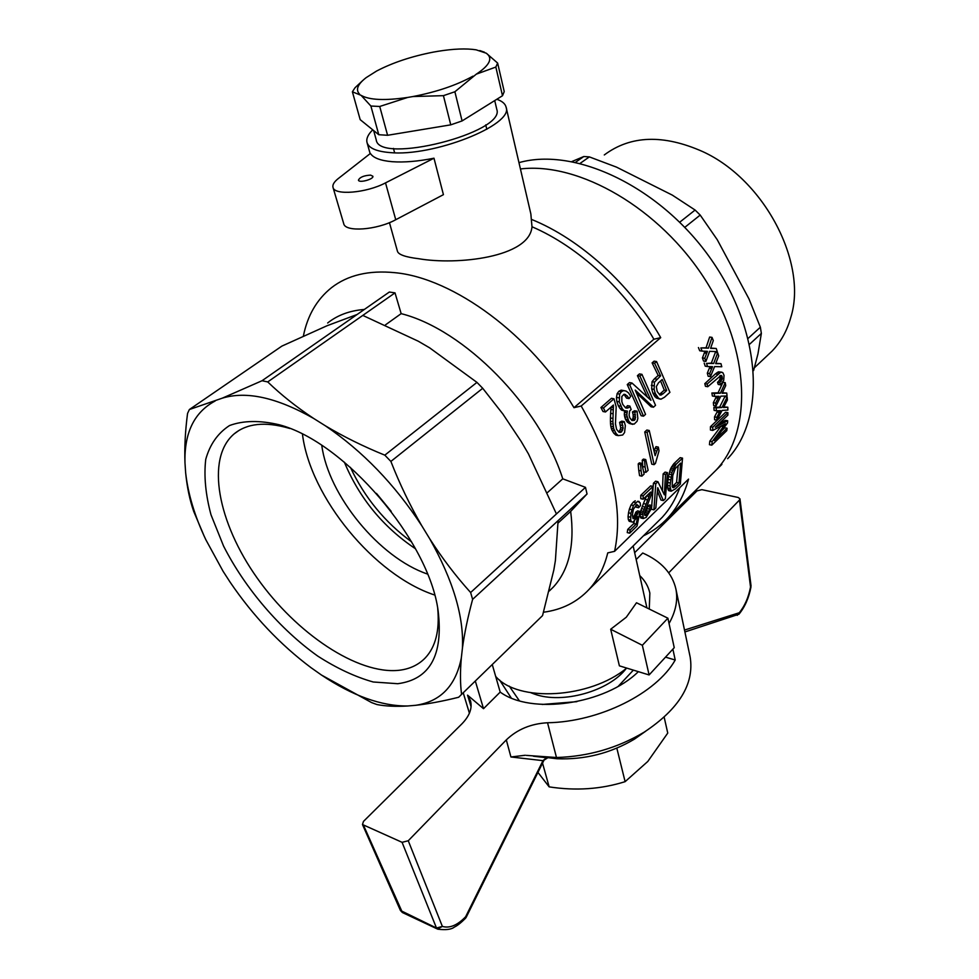 <?xml version="1.0" encoding="UTF-8"?>
<svg xmlns="http://www.w3.org/2000/svg" width="979" height="979" viewBox="0 0 979 979"><rect width="100%" height="100%" fill="white"/><g stroke="black" fill="none" stroke-linecap="round" stroke-linejoin="round"><path stroke-width="1.47" d="M636.179 559.535L642.726 553.013C661.192 561.224 672.243 573.217 675.889 588.991L690.036 656.444M738.9 614.286L739.243 612.756L737.236 615.326M684.908 631.957L738.961 614.212C744.884 606.992 748.886 597.9 750.991 586.898M668.73 572.825L739.439 500.085L739.965 498.862L738.239 497.491L701.87 489.659L696.999 490.895L634.649 552.682M362.475 824.526L402.075 842.319L436.487 928.031L400.411 910.446L362.475 824.526L363.466 821.418L461.892 723.873C469.602 715.918 472.465 708.184 470.483 700.683L467.546 695.151L483.516 708.686L475.317 681.017M483.516 708.686L500.196 692.092L492.253 664.533M639.752 575.591C645.039 580.669 648.404 586.507 649.848 593.103L649.261 609.036M500.196 692.092C531.107 715.086 605.193 704.488 638.357 671.655M669.049 623.513C675.791 611.447 678.068 599.931 675.889 588.991M665.512 657.142L675.216 660.017L672.879 649.15M675.216 660.017C656.407 693.34 599.564 721.902 547.542 722.759L556.476 757.513C588.342 756.522 617.614 748.042 644.28 732.096C679.132 708.894 694.429 683.893 690.171 657.08M402.075 842.319L408.255 840.753L506.314 739.891C517.267 729.379 531.01 723.665 547.542 722.759M437.943 929.206C445.947 930.172 451.417 929.475 454.342 927.101C457.254 925.755 460.974 922.818 465.502 918.29L466.224 917.237L465.637 916.748L465.429 918.363M437.478 929.034L442.373 926.415L436.487 928.031L437.478 929.034M463.226 692.777L469.406 713.214M471.07 706.716L467.546 695.151M466.224 917.237L544.006 760.157L542.978 760.659L546.515 757.697L547.628 757.856M543.59 757.146L556.99 758.749C584.696 759.839 610.504 753.304 634.429 739.145L645.724 731.191M556.476 757.513L526.347 755.384M533.861 756.277L546.563 757.709M408.255 840.753L442.373 926.415C449.655 928.52 457.413 925.29 465.637 916.748L542.978 760.659L510.928 756.975L525.282 755.25M684.505 630.06L739.243 612.756C744.738 606.099 748.507 597.52 750.538 587.021L751.04 585.821L750.538 587.021L739.439 500.085M499.571 680.001L511.209 697.929M519.347 700.756L509.276 686.132M576.888 701.662L542.195 704.452M633.364 670.125L618.349 686.193M530.973 692.789L534.607 694.148C562.509 704.305 609.183 691.137 626.34 668.339M537.948 772.407L549.158 786.871C575.738 790.971 601.057 789.233 625.116 781.658L616.831 748.152M542.537 763.143L549.158 786.871M625.116 781.658L647.792 761.466L667.751 733.075L664.178 717.24M433.978 158.206C417.984 161.4 404.046 162.563 392.163 161.694C380.562 160.691 373.305 157.937 370.405 153.446L338.196 178.619C334.12 181.861 332.383 184.75 332.982 187.295C334.096 195.69 366.293 193.108 385.518 182.877L395.749 219.724L443.426 194.662L433.978 158.206L385.518 182.877M370.564 175.119C363.87 175.522 359.819 177.187 358.449 180.148C358.914 183.318 374.039 179.206 372.864 176.232L370.564 175.119M332.982 187.295L343.702 223.604C344.951 232.378 376.842 230.138 395.749 219.724M645.124 467.081L644.586 460.656L642.236 460.167L643.411 459.078L645.748 459.567L648.135 470.287L645.932 472.367L645.124 467.081L642.787 466.591L642.236 460.167M645.748 459.567L644.586 460.656M642.897 467.252L642.787 466.591M645.932 472.367L643.827 471.927M726.736 393.056L727.054 395.993L720.813 396.152L715.979 406.04L715.637 403.091L719.027 396.311L714.694 396.397L714.18 393.399L720.397 393.191L725.231 382.667L725.72 385.653L722.123 393.252L726.736 393.056L722.367 392.75M715.637 403.091L713.336 402.687L716.542 396.397M715.979 406.04L713.679 405.636L713.336 402.687M725.231 382.667L722.93 382.287L718.096 392.799L720.397 393.191M714.18 393.399L711.88 393.007L718.096 392.799M714.694 396.397L712.382 396.005L711.88 393.007M718.708 397.156L716.408 396.764M717.999 398.245L715.698 397.841M652.993 486.416L651.794 493.416L644.415 513.229L644.88 515.443L645.675 515.48L648.893 511.393L650.105 506.853L651.904 505.531L651.157 508.921L646.164 517.414L643.227 518.54L642.824 513.033L650.594 492.082L643.179 499.217L643.117 495.863L640.755 495.337L650.631 485.902L652.993 486.416L643.117 495.863M650.105 506.853L647.694 506.302L649.493 504.98L651.904 505.531M649.677 509.104L647.266 508.554L647.694 506.302M648.893 511.393L646.47 510.83L647.266 508.554M647.927 513.155L645.504 512.592L646.47 510.83M644.463 513.938L645.504 512.592M646.654 514.807L644.488 514.293M645.675 515.48L644.806 515.284M643.179 499.217L640.804 498.678L640.755 495.337M650.215 493.281L649.518 493.122M649.75 494.554L648.343 494.248M647.523 499.939L645.149 499.4L646.605 495.925L648.979 496.439M645.822 504.099L643.448 503.549L645.149 499.4M644.684 507.049L642.297 506.498L643.448 503.549M643.937 509.153L641.539 508.59L642.297 506.498M643.24 511.307L640.841 510.757L641.539 508.59M642.824 513.033L640.425 512.47L640.841 510.757M642.567 514.734L640.156 514.171L640.425 512.47M642.628 517.071L640.205 516.508L640.156 514.171M643.227 518.54L640.792 517.964L640.205 516.508M641.943 374.333L655.538 405.33L653.458 407.215L635.236 390.083L645.553 414.35L643.533 416.173L629.754 384.992L631.993 383.034L650.949 400.301L639.923 376.095L637.427 375.679L639.446 373.917L641.943 374.333L639.923 376.095M631.993 383.034L629.497 382.593L627.258 384.551L629.754 384.992M643.533 416.173L641.147 415.72L627.258 384.551M653.458 407.215L651.072 406.774L636.68 393.13M647.278 396.776L637.427 375.679M664.276 390.107L666.662 390.523L662.942 393.876L660.544 393.46L664.276 390.107L660.592 380.953M666.662 390.523L662.22 379.509L658.475 382.85L656.322 386.619L657.215 391.576L659.981 395.014L662.942 393.876M661.841 394.61L659.442 394.194L660.544 393.46M661.021 395.1L659.748 394.88M656.579 361.557L669.93 392.334L664.447 397.278L660.923 399.212L658.586 398.306L655.318 393.546L654.107 389.385L654.486 382.116L660.629 375.875L654.596 363.282L652.112 362.879L654.094 361.153L656.579 361.557L654.596 363.282M656.872 379.203L654.425 378.787L652.051 381.7L654.486 382.116M654.107 389.385L651.684 388.957L652.051 381.7M655.318 393.546L652.907 393.117L651.684 388.957M656.346 395.467L653.935 395.039L652.907 393.117M657.435 397.303L655.049 396.874L653.935 395.039M658.586 398.306L655.049 396.874M659.736 399.028L656.187 397.878M660.629 375.875L658.194 375.459L652.112 362.879M658.194 375.459L654.425 378.787M653.715 385.75L651.292 385.322M707.119 384.025L720.801 372.204L722.894 372.742L724.032 375.336L723.714 380.415L720.544 384.845L719.798 382.716L722.404 378.359L721.07 375.349L707.768 386.717L707.119 384.025L704.807 383.646L705.455 386.326L707.768 386.717M719.479 372.95L717.166 372.583L718.5 371.824L721.964 372.216M717.705 374.284L715.392 373.905L717.166 372.583M721.596 375.63L720.556 375.459M722.049 376.12L719.908 375.777M722.233 377.001L719.932 376.634L719.761 375.85M722.404 378.359L720.103 377.98L719.932 376.634M722.11 379.681L719.81 379.301L720.103 377.98M721.29 381.186L718.99 380.807L719.81 379.301M719.798 382.716L717.497 382.336L718.99 380.807M720.544 384.845L718.243 384.453L717.497 382.336M720.801 372.204L718.5 371.824M715.392 373.905L704.807 383.646M682.522 458.135L676.134 464.242L673.785 463.765L680.185 457.658L682.522 458.135L680.319 484.115L675.437 488.876L671.166 491.213L669.966 486L671.961 472.392L676.134 464.242M678.214 465.404L676.562 482.439L678.973 482.953L680.625 463.091L675.314 468.513L672.744 475.647L672.145 486.587L673.54 487.701L675.951 485.89L673.54 485.376L672.145 486.6L674.543 487.126M678.973 482.953L675.951 485.89M676.562 482.439L673.54 485.376M673.54 487.701L672.695 487.518M673.246 468.684L670.896 468.195L673.785 463.765M672.61 470.299L670.26 469.798L670.896 468.195M675.045 465.625L672.708 465.135M674.054 467.081L671.716 466.591M671.961 472.392L669.599 471.902L670.26 469.798M671.374 474.57L669.024 474.069L669.599 471.902M670.848 477.14L668.486 476.638L669.024 474.069M670.456 479.857L668.094 479.355L668.486 476.638M670.077 482.953L667.702 482.451L668.094 479.355M669.966 486L667.58 485.486L667.702 482.451M670.089 488.448L667.69 487.921L667.58 485.486M670.493 490.124L668.082 489.598L667.69 487.921M671.166 491.213L668.755 490.675L668.082 489.598M630.146 530.043L636.203 524.144L637.684 516.692L632.96 522.162L631.577 521.856L630.696 520.106L630.892 513.351L633.413 505.507L637.623 501.309L640.144 502.79L640.499 505.58L638.589 507.734L638.345 505.69L636.803 504.479L633.389 509.288L632.373 515.015L633.046 518.613L635.31 517.94L638.124 512.776L639.997 511.43L637.06 526.017L629.693 533.188L630.146 530.043L627.71 529.455L633.78 523.569L634.27 521.33M638.345 505.69L635.971 505.14L636.215 507.183L638.589 507.734M639.079 501.456L637.623 501.309M635.689 502.631L633.327 502.092L635.249 500.771M633.413 505.507L631.051 504.956L633.327 502.092M631.749 509.68L629.375 509.129L631.051 504.956M630.892 513.351L628.518 512.788L629.375 509.129M630.452 517.193L628.065 516.631L628.518 512.788M630.696 520.106L628.31 519.531L628.065 516.631M631.577 521.856L629.179 521.281L628.31 519.531M636.203 524.144L633.78 523.569M629.693 533.188L627.245 532.6L627.71 529.455M639.997 511.43L637.598 510.879L635.738 512.213L638.124 512.776M637.696 514.122L635.298 513.559L635.738 512.213M636.974 515.566L634.588 515.003L635.298 513.559M636.289 516.704L633.878 516.141L634.588 515.003M635.31 517.94L632.911 517.377L633.878 516.141M634.013 518.735L633.009 518.503M613.98 398.771L616.183 406.86L615.461 423.834L616.562 429.304L618.948 432.167L620.392 432.424L621.628 431.837L623.121 428.153L622.02 422.806L624.235 421.619L625.336 425.632L624.565 432.547L622.705 434.994L618.287 435.631L616.146 433.624L613.686 428.667L612.878 421.765L613.417 405.025L605.487 411.988L603.431 407.986L600.922 407.509L611.459 398.318L613.98 398.771L603.431 407.986M623.121 428.153L620.71 427.676L619.597 422.341L621.812 421.154L624.235 421.619M622.693 430.099L620.282 429.634L620.71 427.676M621.628 431.837L619.217 431.36L620.282 429.634M618.471 431.727L619.217 431.36M620.392 432.424L618.912 432.143M605.487 411.988L602.991 411.51L600.922 407.509M613.515 406.371L612.169 406.126M613.503 407.802L611.018 407.129M613.123 413.774L610.651 413.309L611.018 407.337M612.903 418.437L610.443 417.96L610.651 413.309M612.878 421.765L610.431 421.288L610.443 417.96M612.964 424.152L610.517 423.674L610.431 421.288M613.221 426.636L610.786 426.159L610.517 423.674M613.686 428.667L611.251 428.19L610.786 426.159M614.396 430.699L611.973 430.222L611.251 428.19M616.146 433.624L613.735 433.146L611.973 430.222M618.287 435.631L615.877 435.141L613.735 433.146M622.02 422.806L619.597 422.341M622.864 425.498L620.441 425.033M667.409 472.612L665.39 498.666L663.395 500.612L657.729 487.701L655.844 507.979L653.911 509.851L655.783 483.736L657.912 481.692L664.362 494.848L665.475 474.448L663.126 473.946L665.059 472.111L667.409 472.612L665.475 474.448M657.912 481.692L655.563 481.178L653.434 483.222L655.783 483.736M653.911 509.851L651.476 509.288L653.434 483.222M663.395 500.612L660.972 500.061L657.607 491.605M662.428 490.295L663.126 473.946M727.813 407.215L727.874 410.066L722.11 410.397L716.909 420.175L716.812 417.311L720.434 410.593L716.42 410.788L716.163 407.876L721.939 407.509L727.164 397.082L727.409 399.995L723.53 407.521L727.813 407.215L723.848 406.934M716.42 410.788L714.119 410.385L713.862 407.46L719.638 407.105L724.864 396.691L727.164 397.082M719.357 412.514L717.044 412.098L717.901 410.752M716.812 417.311L714.511 416.895L717.044 412.098M720.091 411.437L717.791 411.021M716.909 420.175L714.597 419.758L714.511 416.895M721.939 407.509L719.638 407.105M716.163 407.876L713.862 407.46M727.678 420.762L715.233 427.26L727.874 415.145L727.899 412.673L712.785 427.138L712.761 430.442L725.488 423.736L712.161 441.615L711.794 445.151L726.785 430.625L727.067 428.239L714.315 440.574L727.532 422.952L727.678 420.762L725.353 420.334L718.965 423.687M727.067 428.239L724.717 427.799L721.829 430.589M727.899 412.673L725.586 412.269L710.46 426.697L712.785 427.138M712.761 430.442L710.436 430.001L710.46 426.697M724.546 424.984L723.591 424.8M723.2 426.807L721.07 426.11M712.161 441.615L709.812 441.162L720.874 426.379M711.794 445.151L709.432 444.699L709.812 441.162M626.07 391.074L628.53 392.897L630.733 396.275L629.056 398.588L627.258 395.993L624.112 394.219L621.849 396.483L621.836 401.598L622.766 404.425L625.667 407.949L628.714 407.705L629.901 406.089L631.161 409.565L629.693 410.874L629.093 415.157L629.754 417.739L631.932 420.493L634.38 420.358L635.298 419.012L634.881 412.355L637.06 411.192L637.843 418.51L637.06 421.264L634.221 424.078L631.382 423.821L628.775 421.239L626.768 415.096L627.343 411.082L623.953 410.568L622.289 408.745L619.279 401.867L619.634 394.109L621.408 391.71L623.684 390.584L626.07 391.074M619.634 394.109L617.137 393.668L618.899 391.257L621.175 390.131L623.684 390.584M618.973 397.853L616.476 397.401L617.137 393.668M619.279 401.867L616.794 401.414L616.476 397.401M620.796 406.163L618.324 405.71L616.794 401.414M622.289 408.745L619.829 408.28L618.324 405.71M623.953 410.568L621.506 410.103L619.829 408.28M625.63 411.253L621.506 410.103M626.878 412.844L624.443 412.392L624.786 411.094M626.768 415.096L624.333 414.643L624.443 412.392M627.111 417.189L624.688 416.724L624.333 414.643M627.796 419.489L625.385 419.024L624.688 416.724M628.775 421.239L626.364 420.774L625.385 419.024M629.938 422.806L627.527 422.341L626.364 420.774M631.382 423.821L627.527 422.341M632.764 424.372L628.983 423.369M637.06 411.192L634.637 410.752L632.458 411.902L634.881 412.355M635.53 414.925L633.107 414.472L632.458 411.902M635.628 417.164L633.217 416.711L633.107 414.472M635.298 419.012L632.887 418.559L633.217 416.711M634.38 420.358L631.969 419.905L632.887 418.559M629.901 406.089L627.466 405.649L626.266 407.252L628.714 407.705M625.263 407.57L626.266 407.252M627.27 408.157L625.557 407.839M625.593 394.623L623.941 394.329M627.258 395.993L623.574 394.561M629.056 398.588L626.597 398.147L624.773 395.54M621.408 391.71L618.899 391.257M649.224 430.491L655.122 455.651L658.329 447.109L659.014 450.854L655.465 463.373L654.107 464.658L647.107 432.424L644.745 431.972L646.862 430.026L649.224 430.491L647.107 432.424M658.329 447.109L655.991 446.632L655.208 448.296L657.545 448.774M656.615 451.025L654.278 450.56L655.208 448.296M655.832 453.387L654.682 453.155M654.107 464.658L651.769 464.168L644.745 431.972M720.972 363.674L721.78 366.746L714.584 366.599L710.485 376.646L709.653 373.562L712.541 366.672L707.56 366.55L706.544 363.417L713.667 363.49L717.693 352.807L718.696 355.928L715.673 363.65L720.972 363.674L715.808 363.295M713.667 363.49L711.329 363.123L715.355 352.44L717.693 352.807M706.544 363.417L711.329 363.123M707.56 366.55L705.223 366.17L704.195 363.038M712.308 367.541L710.118 366.648M711.647 368.63L709.322 368.263L709.971 367.162M709.653 373.562L707.315 373.183L709.322 368.263M710.485 376.646L708.16 376.266L707.315 373.183M641.098 470.875L640.547 464.425L638.198 463.936L639.373 462.847L641.71 463.336L644.133 474.069L641.906 476.161L641.098 470.875L638.749 470.373L638.198 463.936M641.71 463.336L640.547 464.425M641.906 476.161L639.568 475.659L638.749 470.373M716.224 348.487L717.301 351.632L709.604 351.326L705.883 361.447L704.782 358.29L707.425 351.351L702.102 351.118L700.829 347.924L708.429 348.145L712.027 337.388L713.299 340.582L710.57 348.353L716.224 348.487L710.681 348.059M704.782 358.29L702.42 357.91L704.99 351.29M705.883 361.447L703.534 361.067L702.42 357.91M712.027 337.388L709.64 337.045L706.055 347.79L708.429 348.145M700.829 347.924L706.055 347.79M702.102 351.118L699.728 350.763L698.431 347.557M707.23 352.232L704.868 351.865M706.605 353.321L704.231 352.954M660.715 337.645L653.886 339.236C625.116 289.551 578.124 246.524 531.989 226.761L531.316 219.333C580.241 238.998 630.684 284.73 660.715 337.645L581.183 406.016L573.988 407.68C531.205 335.087 453.436 277.987 394.831 272.676C368.814 270.094 347.704 275.099 331.489 287.691C316.866 299.415 307.492 315.532 303.38 336.054M653.886 339.236L573.988 407.68M721.902 464.376L716.212 470.018C752.398 431.812 750.905 351.253 705.284 279.823C659.956 208.294 579.115 161.804 520.436 168.963C579.115 161.804 659.956 208.294 705.284 279.823C750.905 351.253 752.398 431.812 716.212 470.018L668.082 517.646C677.517 507.355 684.333 494.505 688.543 479.098L614.579 551.336L607.751 552.89C604.116 567.575 597.936 579.703 589.211 589.26C577.194 602.109 561.983 609.77 543.565 612.218M389.446 222.637L397.45 251.273C398.416 254.626 405.502 257.11 418.682 258.713C456.52 265.321 529.529 257.624 531.989 226.761M531.316 219.333L530.863 213.973L506.119 107.237C513.791 124.945 432.865 157.068 389.666 152.553C376.217 151.415 368.655 148.037 367.003 142.432C366.109 138.675 368.018 134.478 372.742 129.828M614.579 551.336C623.513 509.765 612.377 461.317 581.183 406.016M668.082 517.646C660.996 525.344 652.773 531.401 643.423 535.843M327.659 322.997C337.51 315.14 349.736 310.624 364.347 309.45M262.042 380.733L357.115 314.492L327.157 325.689L281.915 346.089L189.375 409.528L222.368 398.135L262.042 380.733L267.732 381.92C281.083 394.806 296.392 406.995 313.684 418.461L325.334 425.779C343.629 436.695 363.466 446.485 384.82 455.162L390.878 461.427C399.689 483.969 409.993 505.409 421.778 525.76L429.757 538.842C442.312 558.385 455.933 576.276 470.63 592.515L472.612 599.368C467.803 617.235 464.401 633.597 462.394 648.453L461.329 657.9C460.118 671.827 460.191 683.978 461.586 694.368L458.661 697.256C442.814 701.209 428.484 703.901 415.659 705.308L407.545 705.994C395.651 706.691 385.445 706.202 376.939 704.55L371.592 702.592L321.516 675.069L311.016 667.666C280.116 644.512 253.157 616.036 230.163 582.236L223.102 571.32L205.81 539.674C194.674 516.08 187.956 493.734 185.631 472.612L184.982 462.871C184.382 447.611 185.239 431.139 187.552 413.432L189.375 409.528M204.17 536.137L193.732 511.454C189.742 500.036 187.038 487.089 185.631 472.612M549.305 590.998L553.343 587.07C569.105 569.925 574.881 544.716 570.671 511.417L558.128 522.994M357.115 314.492L389.336 292.036L395.014 292.868L267.732 381.92M461.329 657.9C455.786 685.802 440.562 701.6 415.659 705.308M470.63 592.515L556.439 513.938L528.427 453.852L521.122 441.382L502.9 414.056L482.72 388.284L476.957 382.385L429.659 347.851L418.314 341.23L362.793 315.409M325.334 425.779C362.609 451.099 394.757 484.421 421.778 525.76M570.671 511.417L587.045 493.967L558.091 520.632L555.399 560.539L553.833 569.974L542.55 615.607L461.586 694.368M556.439 513.938L585.479 487.346L562.766 478.829C539.723 406.065 464.144 329.433 401.157 313.647L385.506 324.832M562.766 478.829L547.591 492.437M407.545 705.994C381.32 706.165 352.636 695.849 321.504 675.057L320.965 674.69M184.982 462.871C184.199 432.779 194.258 412.147 215.16 400.986M222.368 398.135C246.549 390.805 276.996 397.584 313.684 418.461M429.757 538.842C453.204 580.486 464.083 617.027 462.394 648.453M558.091 520.632L472.612 599.368M482.72 388.284L390.878 461.427M476.957 382.385L384.82 455.162M585.479 487.346L587.045 493.967M401.157 313.647L395.014 292.868M397.768 683.709C429.989 679.426 443.438 655.098 438.115 610.737C428.973 540.702 344.461 441.81 279.174 424.751C259.827 420.211 243.281 420.468 229.539 425.535C217.827 433.146 209.898 444.429 205.737 459.384C203.816 475.941 205.553 494.383 210.974 514.709L223.53 546.001C245.068 588.428 279.933 629.167 317.783 656.114C336.825 668.339 355.316 676.966 373.256 681.996L397.768 683.709M289.796 428.496L288.719 428.153C265.125 421.423 246.904 423.344 234.067 433.942C205.272 458.527 217.974 522.933 257.232 578.112C296.282 633.45 357.653 674.8 399.077 670.285C409.785 669.036 418.559 664.888 425.375 657.802C435.643 646.825 439.755 630.366 437.711 608.424M302.462 434.211C310.221 497.32 374.48 575.309 434.603 594.999M427.456 574.037C379.558 557.834 328.43 495.729 321.785 445.421M415.488 548.766C383.119 527.069 359.415 498.213 344.375 462.186M626.315 617.198L636.497 602.758L667.898 618.202L642.346 645.283L610.676 629.252L626.315 617.198M626.682 668.082C589.994 698.627 517.83 702.604 495.692 676.428M642.346 645.283L649.101 674.947L619.389 665.842L610.676 629.252M667.898 618.202L674.237 647.67L649.101 674.947M496.83 99.271C502.215 101.143 505.311 103.798 506.119 107.237M656.762 522.7L662.281 517.267C669.795 509.08 675.645 499.204 679.818 487.615M411.596 541.864C384.882 522.26 364.482 497.43 350.409 467.362M494.725 100.58L496.781 109.33C505.923 132.679 378.628 164.888 376.23 139.838L373.66 130.574M359.623 94.217C355.377 89.848 357.555 84.329 366.146 77.647L376.548 71.063C392.53 62.705 411.437 56.39 433.256 52.132L438.102 51.287C453.51 48.791 466.175 48.301 476.124 49.819L486.282 53.209L497.638 63.072L495.839 67.061L476.296 74.159L454.88 91.757L443.426 95.661L412.954 96.542L407.766 97.423L379.73 106.466L370.882 106.026L361.116 95.355L352.391 91.793L355.034 87.731L362.756 80.498M479.808 50.578L484.47 52.205M454.88 91.757L462.088 120.931L502.496 95.734L504.234 91.61L497.638 63.072M502.496 95.734L495.839 67.061M462.088 120.931L450.756 124.847L387.586 135.286L379.73 106.466M450.756 124.847L443.426 95.661M387.586 135.286L378.775 134.71L360.186 119.658L352.391 91.793M378.775 134.71L370.882 106.026M407.766 97.423C384.882 100.764 369.328 100.066 361.116 95.355M472.967 76.154C456.655 85.173 436.646 91.965 412.954 96.542M486.282 53.209C493.147 58.214 489.818 65.201 476.296 74.159M727.642 458.71C765.749 418.767 762.213 332.713 711.66 260.157C661.461 187.405 575.713 146.569 518.968 162.636M748.189 338.342L760.365 327.194L748.923 298.779L717.252 239.72L700.193 215.074L695.102 210.044L672.292 195.102L616.562 167.152L589.358 156.897L583.814 156.518L571.932 161.535M684.823 227.324L700.193 215.074M679.756 222.172L695.102 210.044M580.192 163.322L589.358 156.897M767.438 355.463L771.99 351.18C780.752 342.148 787.018 330.89 790.787 317.441C807.871 263.51 764.697 179.842 702.702 151.598C663.419 134.184 630.611 135.31 604.288 154.951M575.579 162.257L583.814 156.518M749.596 344.241L761.368 333.398L760.365 327.194M753.585 370.576L757.954 353.872L761.368 333.398M400.411 910.446L402.43 912.563L363.674 825.652M437.833 929.181L402.614 912.636L437.209 928.912M510.928 756.975L506.314 739.891M613.392 409.883L610.908 409.43M391.184 511.344L376.438 493.392M751.04 585.821L739.965 498.862M634.429 739.145L644.28 732.096M556.99 758.749L543.382 757.122M544.006 760.157L547.665 757.844L533.371 756.216M553.343 587.07L549.329 590.924M288.719 428.153L279.174 424.751M238.827 430.54L234.067 433.942M646.923 607.886L633.156 545.964M367.064 142.665L370.135 153.654M662.281 517.267L589.211 589.26M486.796 129.314L485.743 124.884M394.635 152.785L393.436 148.404M771.99 351.18L754.307 367.847"/></g></svg>
